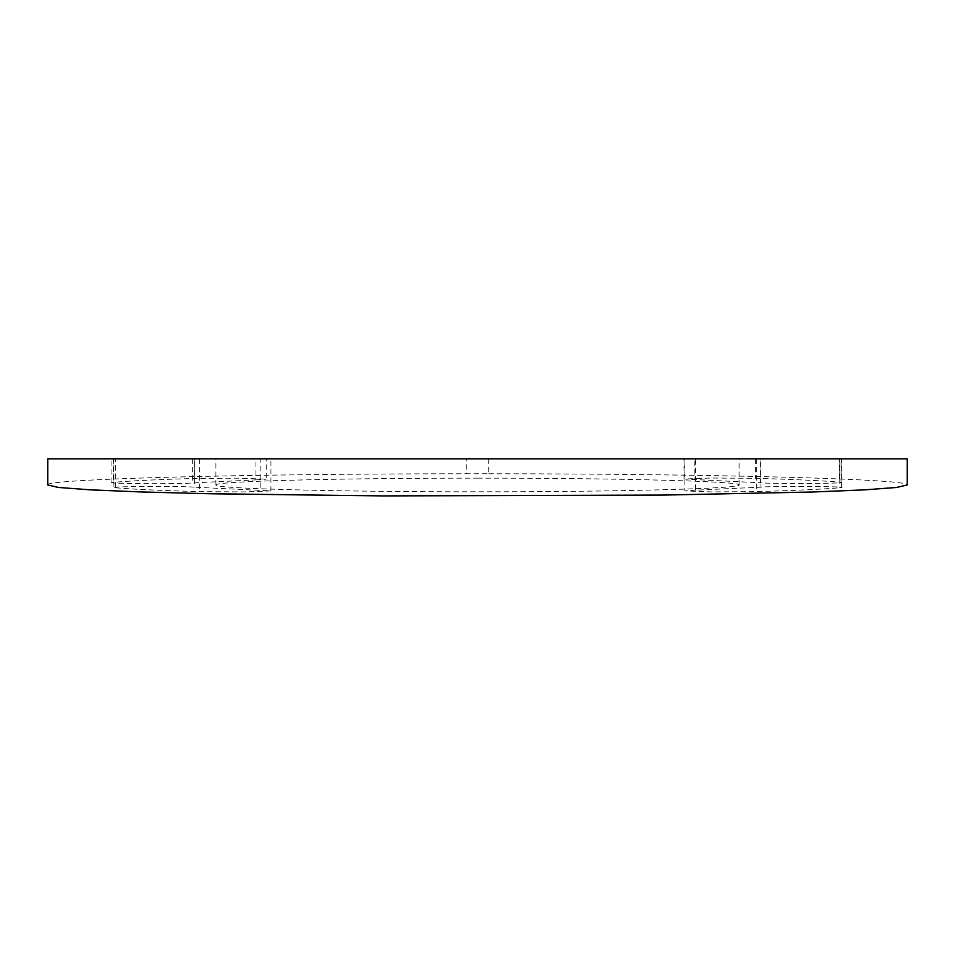 <?xml version="1.0" encoding="UTF-8"?>
<svg xmlns="http://www.w3.org/2000/svg" width="955" height="955" viewBox="0 0 955 955"><rect width="100%" height="100%" fill="white"/><g stroke="black" fill="none" stroke-linecap="round" stroke-linejoin="round"><path stroke-width="0.72" stroke-dasharray="4.78 3.58" d="M111.938 482.645L111.938 458.818L113.418 458.818L113.418 482.359C96.98 483.672 180.829 484.281 192.647 482.932L255.952 479.876L255.952 458.818L113.418 458.818L266.218 458.818L266.218 479.171L239.705 478.169L194.271 478.455C155.975 479.601 129.02 480.902 113.418 482.359L111.974 482.645M841.451 487.456L841.451 458.818L839.779 458.818L839.779 487.754C857.101 486.441 773.657 485.797 760.944 487.146L695.61 490.166L695.61 458.818L839.779 458.818L684.854 458.818L684.854 490.894L711.033 491.897L756.324 491.622C795.384 490.5 823.198 489.211 839.779 487.754L841.427 487.456M477.5 458.818L739.086 458.818L477.5 458.818M907.25 458.818L47.75 458.818M760.61 458.818L839.397 458.818L694.858 458.818L760.61 458.818L760.61 482.776C773.395 484.113 856.862 483.469 839.397 482.156C822.625 480.711 794.62 479.422 755.405 478.3L710.234 478.037L684.055 479.028L760.61 482.776M841.104 458.818L839.397 458.818L839.397 482.156L841.092 482.466L841.104 458.818M684.055 479.028L684.055 458.818L694.858 458.818L694.858 479.756M194.39 458.818L115.603 458.818L260.142 458.818L194.39 458.818L194.39 487.169C181.605 485.832 98.138 486.477 115.603 487.79C132.375 489.235 160.38 490.524 199.595 491.646L244.767 491.921L270.945 490.918L194.39 487.169M113.896 458.818L115.603 458.818L115.603 487.79L113.908 487.48L113.896 458.818M270.945 490.918L270.945 458.818L260.142 458.818L260.142 490.19M488.709 458.818L488.709 473.764L466.291 473.764L466.291 458.818M488.709 473.764C714.376 473.799 911.774 479.088 907.25 484.973M47.75 484.973C43.226 479.088 240.624 473.799 466.291 473.764M255.952 479.876L266.218 479.171M695.61 490.166L684.854 490.894M477.5 478.145C617.324 478.073 742.023 481.332 739.086 484.973C742.023 488.626 617.324 491.873 477.5 491.801C337.676 491.873 212.977 488.626 215.914 484.973C212.977 481.332 337.676 478.073 477.5 478.145M756.324 458.818L756.324 491.622M760.944 458.818L760.944 487.146M755.405 458.818L755.405 478.3M194.271 458.818L194.271 478.455M192.647 458.818L192.647 482.932M199.595 458.818L199.595 491.646M739.086 484.973L739.086 458.818M215.914 484.973L215.914 458.818"/><path stroke-width="1.43" d="M47.75 458.818L907.25 458.818L907.25 484.973L896.47 487.468L864.693 489.843L813.493 491.968L663.964 495.072L381.869 495.908L209.551 493.735L141.507 491.968L90.307 489.843L58.53 487.468L47.75 484.973L47.75 458.818"/></g></svg>
